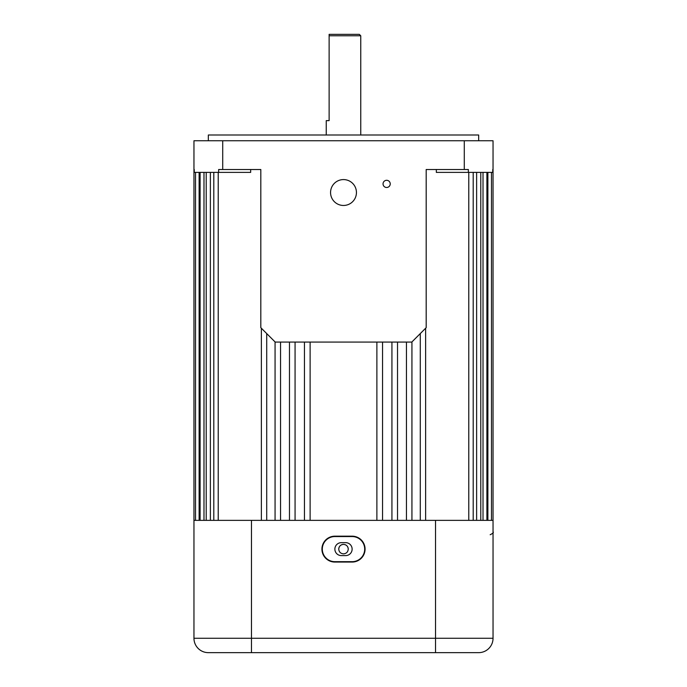 <?xml version="1.0" encoding="UTF-8"?>
<svg xmlns="http://www.w3.org/2000/svg" width="687" height="687" viewBox="0 0 687 687"><rect width="100%" height="100%" fill="white"/><g stroke="black" fill="none" stroke-linecap="round" stroke-linejoin="round"><path stroke-width="1.03" d="M348.249 549.119C347.966 552.005 346.385 553.585 343.5 553.868C340.615 553.585 339.035 552.005 338.751 549.119C339.035 546.242 340.615 544.654 343.5 544.379C346.385 544.654 347.966 546.242 348.249 549.119A4.749 4.749 0 0 0 345.312 544.739M329.125 35.784L329.125 34.35L359.318 34.35L360.752 35.784L329.125 35.784L329.125 120.629L326.248 120.629L326.248 135.004M208.333 140.758L208.333 135.004L478.667 135.004L478.667 140.758M383.045 183.893A3.598 3.598 0 0 0 386.635 187.491A3.598 3.598 0 0 0 390.233 183.893A3.598 3.598 0 0 0 386.635 180.295A3.598 3.598 0 0 0 383.045 183.893M330.559 192.523A12.941 12.941 0 0 0 343.5 205.465A12.941 12.941 0 0 0 356.441 192.523A12.941 12.941 0 0 0 343.5 179.582A12.941 12.941 0 0 0 330.559 192.523M310.12 342.066L310.12 520.36M208.333 652.65A14.375 14.375 0 0 1 193.957 638.275L193.957 140.758L493.043 140.758L493.043 638.275A14.375 14.375 0 0 1 478.667 652.65L208.333 652.65A14.375 14.375 0 0 1 193.957 638.275A14.375 14.375 0 0 0 208.333 652.65A14.375 14.375 0 0 1 193.957 638.275L493.043 638.275A14.375 14.375 0 0 1 478.667 652.65M199.118 172.385L199.118 520.36M203.987 172.385L203.987 520.36M210.377 172.385L210.377 520.36M218.226 172.385L218.226 520.36M194.249 169.517L194.249 172.385L250.669 172.385L250.669 169.517M266.711 333.573L266.711 520.36M280.545 342.066L280.545 520.36M295.067 342.066L295.067 520.36M376.88 342.066L376.88 520.36M391.933 342.066L391.933 520.36M406.455 342.066L406.455 520.36M420.289 333.573L420.289 520.36M468.774 172.385L468.774 520.36M492.751 169.517L492.751 172.385L436.331 172.385L436.331 169.517M476.623 172.385L476.623 520.36M483.013 172.385L483.013 520.36M487.882 172.385L487.882 520.36M218.646 172.385L218.646 169.517L260.82 169.517L260.82 327.682L275.204 342.066L411.796 342.066L426.18 327.682L426.18 169.517L468.354 169.517L468.354 172.385M343.5 544.379A4.749 4.749 0 0 0 338.751 549.119M193.957 562.06L193.957 536.178M352.13 549.119A6.466 6.466 0 0 0 345.655 542.653L341.345 542.653A6.466 6.466 0 0 0 334.87 549.119A6.466 6.466 0 0 0 341.345 555.594L345.655 555.594A6.466 6.466 0 0 0 352.13 549.119M365.072 549.119A12.941 12.941 0 0 0 352.13 536.178L334.87 536.178A12.941 12.941 0 0 0 321.928 549.119A12.941 12.941 0 0 0 334.87 562.06L352.13 562.06A12.941 12.941 0 0 0 365.072 549.119M364.694 549.119A12.564 12.564 0 0 0 352.13 536.556L334.87 536.556A12.564 12.564 0 0 0 322.306 549.119A12.564 12.564 0 0 0 334.87 561.683L352.13 561.683A12.564 12.564 0 0 0 364.694 549.119M193.957 520.36L251.476 520.36L251.476 652.65L435.524 652.65L435.524 520.36L493.043 520.36M493.043 562.06L493.043 549.119M251.476 520.36L435.524 520.36M222.717 140.758L222.717 169.517M464.283 140.758L464.283 169.517M493.043 531.867C493.867 532.425 492.905 533.378 490.166 534.744M360.752 35.784L360.752 135.004M213.803 172.385L213.803 520.36M206.22 172.385L206.22 520.36M200.097 172.385L200.097 520.36M195.52 172.385L195.52 520.36M425.622 328.24L425.622 520.36M304.444 342.066L304.444 520.36M289.476 342.066L289.476 520.36M275.066 341.928L275.066 520.36M261.378 328.24L261.378 520.36M411.934 341.928L411.934 520.36M397.524 342.066L397.524 520.36M382.556 342.066L382.556 520.36M491.48 172.385L491.48 520.36M486.903 172.385L486.903 520.36M480.78 172.385L480.78 520.36M473.197 172.385L473.197 520.36"/></g></svg>

